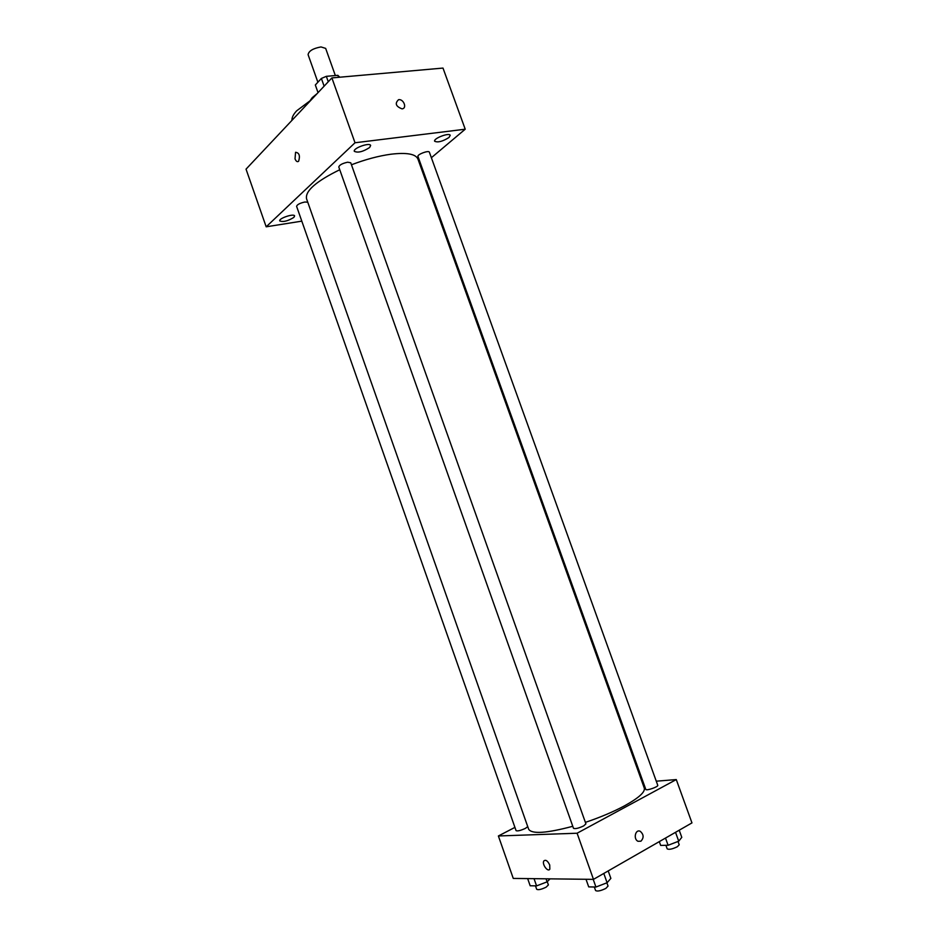 <?xml version="1.0" encoding="UTF-8"?>
<svg xmlns="http://www.w3.org/2000/svg" width="938" height="938" viewBox="0 0 938 938"><rect width="100%" height="100%" fill="white"/><g stroke="black" fill="none" stroke-linecap="round" stroke-linejoin="round"><path stroke-width="1.41" d="M335.347 75.544L325.662 48.389L320.995 46.935C313.069 48.389 308.766 50.957 308.086 54.65L317.888 82.216M315.379 85.135L318.041 92.628L315.449 85.288M315.332 84.971L321.382 78.452L326.342 76.33L337.879 75.321L339.345 76.869M324.114 86.167L321.382 78.452M338.583 77.315L337.879 75.321M328.265 81.758L326.342 76.33M310.185 100.554L312.248 97.622L317.021 93.706M291.941 120.369C291.765 117.602 293.336 114.413 296.654 110.825L311.064 100.038M301.801 221.145L266.181 226.808L246.037 169.145L331.888 77.913L442.994 68.075L465.213 129.21L431.374 157.725M448.985 137.499L450.228 135.365C449.548 132.246 433.192 138.449 434.657 141.251C437.858 142.728 442.63 141.474 448.985 137.499M369.607 147.524L370.639 145.484C369.9 142.107 352.758 148.251 354.329 151.335C357.941 153.023 363.029 151.757 369.607 147.524M293.852 217.405L294.602 215.939C294.051 213.172 278.445 218.425 279.747 220.934C283.182 222.259 287.884 221.075 293.852 217.405M421.432 166.108L420.693 166.73M266.181 226.808L355.01 142.764L331.888 77.913M295.024 158.85C296.08 161.383 297.276 162.192 298.612 161.277C300.277 155.767 299.257 152.765 295.564 152.284L295.024 158.85C296.08 161.383 297.276 162.192 298.612 161.277C300.277 155.767 299.269 152.765 295.564 152.284L295.024 158.85M355.01 142.764L465.213 129.21M402.027 108.855C395.824 106.451 394.664 103.391 398.568 99.698C403.598 98.713 407.35 108.327 402.132 108.843L402.027 108.855C395.813 106.451 394.664 103.391 398.556 99.698C403.598 98.713 407.35 108.339 402.132 108.843M350.742 162.79L347.67 162.204C342.358 163.376 339.392 164.971 338.782 167.011L573.493 828.313C575.158 829.086 578.547 828.289 583.659 825.921L585.922 823.869L350.742 162.79M307.77 202.221L304.862 202.01C299.914 203.124 297.158 204.566 296.596 206.325L516.076 830.658C517.53 831.314 520.637 830.54 525.421 828.371L527.731 826.613M429.393 152.226C428.912 149.986 416.918 154.465 417.973 156.47L645.79 789.409C646.059 791.097 658.628 786.759 657.749 785.282L429.393 152.226M585.382 822.38C600.25 817.35 613.3 811.839 624.532 805.824C638.755 797.957 645.332 792.024 644.289 788.049L417.926 159.038C415.722 153.973 406.752 152.355 391.017 154.207C378.741 155.884 365.55 159.401 351.457 164.783M339.755 169.731C316.212 181.269 305.131 190.93 306.527 198.704L528.657 829.227C531.823 834.257 546.526 833.272 572.778 826.284M514.927 827.386L498.383 835.969L577.093 833.225L676.275 779.572L656.283 781.19M643.21 782.257L642.237 782.327M577.093 833.225L593.473 879.363L513.262 878.425L498.383 835.969M549.727 865.024L549.832 869.104C548.003 872.668 541.718 864.109 543.829 860.955C545.717 859.419 547.686 860.779 549.727 865.024C547.686 860.779 545.717 859.419 543.829 860.955L543.829 860.955C541.718 864.109 548.003 872.668 549.832 869.104M593.473 879.363L691.963 822.896L676.275 779.572M640.924 841.198L638.039 841.292C633.056 839.229 635.389 828.805 640.255 831.314C643.808 834.48 644.031 837.775 640.924 841.198L638.039 841.292C633.056 839.229 635.389 828.805 640.255 831.314C643.808 834.48 644.031 837.775 640.924 841.198M659.308 841.609L660.68 845.419L668.102 845.267L678.725 841.198L681.785 837.353L679.206 830.212M668.102 845.267L665.499 838.068M678.725 841.198L675.524 832.323M678.022 841.468L679.206 844.763L677.353 846.733C672.394 849.113 669.005 849.816 667.188 848.867L665.91 845.314M586.016 879.281L588.712 886.891L595.935 887.031L607.097 882.74L610.861 878.39L608.199 870.921M595.935 887.031L593.215 879.363M607.097 882.74L603.791 873.442M606.886 882.822L608.047 886.082L605.866 888.392C600.777 890.877 597.342 891.592 595.583 890.549L594.317 886.996M527.66 878.601L530.169 885.765L536.571 885.882L547.112 881.861L550.043 878.859M536.571 885.882L534.039 878.672M547.112 881.861L546.045 878.812M547.253 881.72L548.39 884.944L546.127 887.172C541.367 889.459 538.213 890.162 536.677 889.271L535.481 885.871M339.497 77.233L339.275 76.623"/></g></svg>

